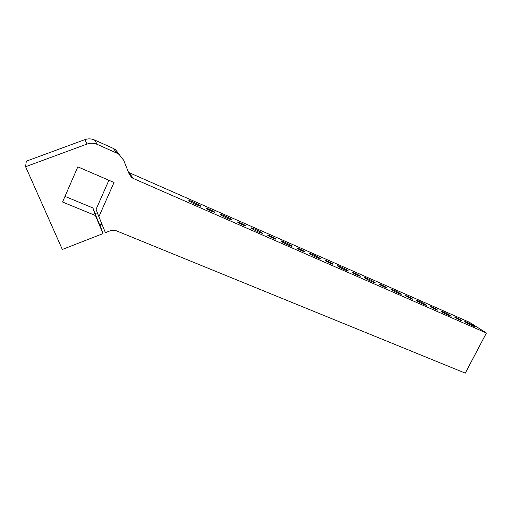 <?xml version="1.0" encoding="UTF-8"?>
<svg xmlns="http://www.w3.org/2000/svg" width="512" height="512" viewBox="0 0 512 512"><rect width="100%" height="100%" fill="white"/><g stroke="black" fill="none" stroke-linecap="round" stroke-linejoin="round"><path stroke-width="0.77" d="M119.693 154.88L115.437 149.626L113.248 148.371L116.826 153.139L119.123 154.445L123.725 160.307L129.254 174.278L131.77 177.574L133.318 178.483L129.03 172.614L469.325 322.221L486.4 333.005L465.286 373.139L116.237 230.758L110.4 230.72L105.395 232.672L97.536 213.357M129.03 172.614L128.493 172.352M116.826 153.139L97.274 144.403L94.579 140.006L113.248 148.371M97.293 212.666L96.096 209.286L108.896 180.262M64.992 196.397L92.883 207.955L95.232 213.542M99.968 224.819L103.021 233.6L95.43 215.533L62.554 202.016L77.824 166.854L114.029 182.477L98.79 216.922M87.11 144.026L25.6 166.72L26.304 161.184L84.89 139.635L87.11 144.026C90.515 142.835 93.907 142.957 97.274 144.403M94.579 140.006C91.366 138.624 88.141 138.502 84.89 139.635M448.723 315.379C443.699 313.03 441.056 311.546 440.8 310.931C441.914 310.867 452.653 316.403 451.078 316.23L448.723 315.379M398.438 293.338C393.382 290.982 390.803 289.523 390.707 288.966C391.955 288.922 402.861 294.509 401.139 294.317L398.438 293.338M345.05 269.939C339.962 267.578 337.453 266.144 337.517 265.651C338.918 265.626 350.042 271.277 348.16 271.059L345.05 269.939M195.904 204.563C190.771 202.202 188.435 200.858 188.896 200.518C190.752 200.57 202.822 206.496 200.448 206.202L195.904 204.563M258.464 231.987C253.344 229.626 250.944 228.243 251.245 227.84C252.909 227.853 264.518 233.645 262.355 233.389L258.464 231.987M460.058 320.192L454.266 316.941C455.046 316.89 462.842 320.915 461.715 320.794L460.058 320.192M410.579 298.496L404.928 295.309C405.805 295.264 413.709 299.322 412.48 299.187L410.579 298.496M358.074 275.482C354.387 273.766 352.55 272.723 352.563 272.346C353.555 272.32 361.606 276.422 360.262 276.269L358.074 275.482M302.246 251.002C298.541 249.286 296.755 248.269 296.89 247.936C297.997 247.93 306.253 252.09 304.781 251.917L302.246 251.002M272.992 238.176C269.28 236.461 267.52 235.45 267.706 235.149C268.883 235.149 277.261 239.347 275.718 239.162L272.992 238.176M242.778 224.934C239.059 223.219 237.325 222.221 237.574 221.939C238.816 221.952 247.341 226.189 245.722 225.99L242.778 224.934M211.565 211.245C207.84 209.53 206.131 208.544 206.432 208.288C207.75 208.314 216.435 212.608 214.746 212.397L211.565 211.245M330.592 263.43C326.899 261.715 325.088 260.685 325.158 260.333C326.208 260.32 334.355 264.442 332.947 264.282L330.592 263.43M384.723 287.162C381.043 285.446 379.181 284.397 379.136 284C380.077 283.968 388.045 288.045 386.758 287.898L384.723 287.162M435.68 309.504L429.958 306.285C430.79 306.234 438.63 310.278 437.453 310.144L435.68 309.504M227.699 218.502C222.573 216.141 220.205 214.771 220.589 214.406C222.349 214.438 234.163 220.294 231.904 220.013L227.699 218.502M288.243 245.037C283.136 242.675 280.698 241.28 280.922 240.845C282.496 240.845 293.914 246.586 291.853 246.342L288.243 245.037M317.094 257.683C312 255.322 309.523 253.907 309.664 253.44C311.149 253.427 322.413 259.117 320.442 258.893L317.094 257.683M372.147 281.818C367.078 279.456 364.538 278.016 364.518 277.485C365.843 277.453 376.845 283.066 375.046 282.861L372.147 281.818M423.955 304.525C418.912 302.17 416.301 300.698 416.128 300.109C417.306 300.051 428.122 305.613 426.47 305.434L423.955 304.525M472.781 325.926C467.77 323.578 465.101 322.086 464.768 321.44C465.818 321.363 476.493 326.886 474.982 326.726L472.781 325.926M99.699 224.922L94.995 213.632L97.306 212.749M92.883 207.955L95.43 215.533M25.6 166.72L62.33 249.472L103.021 233.6M486.4 333.005L133.318 178.483M129.101 173.894L131.77 177.574M119.123 154.445L115.437 149.626M99.667 224.934L101.805 224.109"/></g></svg>
